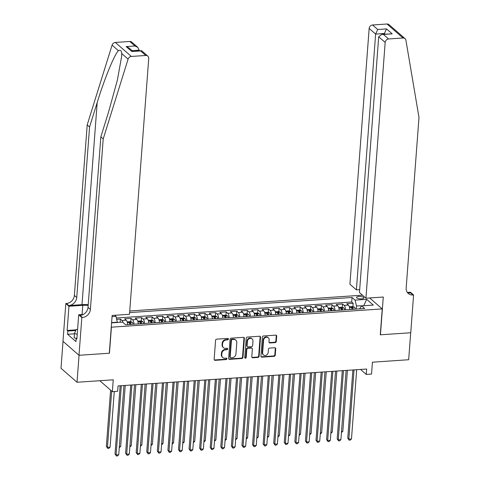 <?xml version="1.0" encoding="UTF-8"?>
<svg xmlns="http://www.w3.org/2000/svg" width="480" height="480" viewBox="0 0 480 480"><rect width="100%" height="100%" fill="white"/><g stroke="black" fill="none" stroke-linecap="round" stroke-linejoin="round"><path stroke-width="0.72" d="M228.402 339.096A0.786 0.684 131.1 0 0 227.73 338.4L216.696 339.15A1.122 0.972 131.1 0 0 215.58 340.284L214.146 359.352A1.122 0.972 131.1 0 0 215.106 360.342L226.14 359.592A0.786 0.684 131.1 0 0 226.248 358.104L224.82 358.206A3.6 3.114 131.1 0 1 222.708 357.522A3.6 3.114 131.1 0 1 221.754 355.038L221.874 353.448A3.6 3.114 131.1 0 1 225.45 349.836L226.878 349.74A0.786 0.684 131.1 0 0 227.454 348.402A0.786 0.684 131.1 0 0 226.992 348.252L225.564 348.354A3.6 3.114 131.1 0 1 223.452 347.67A3.6 3.114 131.1 0 1 222.498 345.186L222.612 343.596A3.6 3.114 131.1 0 1 226.194 339.984L227.622 339.888A0.786 0.684 131.1 0 0 228.402 339.096M223.452 347.67L223.014 347.292A3.6 3.114 131.1 0 1 222.06 344.808L222.18 343.218A3.6 3.114 131.1 0 1 225.762 339.606L227.19 339.51A0.786 0.684 131.1 0 0 227.928 338.418M214.26 359.898A1.122 0.972 131.1 0 0 214.674 359.964L225.708 359.214A0.786 0.684 131.1 0 0 226.446 358.122M222.708 357.522L222.276 357.144A3.6 3.114 131.1 0 1 221.322 354.66L221.442 353.07A3.6 3.114 131.1 0 1 225.018 349.458L226.446 349.362A0.786 0.684 131.1 0 0 227.19 348.27M358.836 296.448A3.666 1.206 4.3 0 0 356.568 297.378A3.666 1.206 4.3 0 0 361.608 298.866A3.666 1.206 4.3 0 0 363.876 297.93A3.666 1.206 4.3 0 0 358.836 296.448M275.172 342.612A1.122 0.972 131.1 0 0 276.288 341.478L276.69 336.132A1.122 0.972 131.1 0 0 275.73 335.142L263.478 335.976A1.122 0.972 131.1 0 0 262.362 337.104L260.928 356.172A1.122 0.972 131.1 0 0 261.888 357.162L274.14 356.328A1.122 0.972 131.1 0 0 275.256 355.2L275.742 348.738A1.122 0.972 131.1 0 0 274.782 347.748L269.538 348.102A1.122 0.972 131.1 0 0 268.422 349.236L268.182 352.44A3.006 2.604 131.1 0 1 266.364 355.128A3.006 2.604 131.1 0 1 263.424 354.894A3.006 2.604 131.1 0 1 262.626 352.818L263.568 340.26A3.006 2.604 131.1 0 1 265.386 337.572A3.006 2.604 131.1 0 1 268.326 337.806A3.006 2.604 131.1 0 1 269.124 339.882L268.968 341.976A1.122 0.972 131.1 0 0 269.928 342.966L275.172 342.612L274.734 342.234A1.122 0.972 131.1 0 0 275.856 341.1L276.258 335.754A1.122 0.972 131.1 0 0 276.144 335.202M111.408 327.318L109.464 353.22L79.044 355.284L77.016 382.266L113.25 379.806L112.356 391.68L117.648 391.32L118.056 385.92L366.66 369.03L366.252 374.424L371.544 374.07L372.432 362.196L408.666 359.736L410.694 332.754L380.28 334.818L382.23 308.916L111.258 327.186M244.398 338.322A1.122 0.972 131.1 0 0 243.438 337.332L231.186 338.166A1.122 0.972 131.1 0 0 230.064 339.3L228.63 358.368A1.122 0.972 131.1 0 0 229.59 359.352L241.842 358.524A1.122 0.972 131.1 0 0 242.964 357.39L244.398 338.322L243.966 337.944A1.122 0.972 131.1 0 0 243.846 337.398M247.332 337.068L259.584 336.24A1.122 0.972 131.1 0 1 260.544 337.224L259.11 356.298A1.122 0.972 131.1 0 1 257.994 357.426L252.75 357.78A1.122 0.972 131.1 0 1 251.79 356.79L252.372 349.062A1.122 0.972 131.1 0 0 251.412 348.072L247.932 348.306A1.122 0.972 131.1 0 0 246.816 349.434L246.21 357.486A0.786 0.684 131.1 0 1 244.758 357.588L246.216 338.202A1.122 0.972 131.1 0 1 247.332 337.068M77.016 382.266L61.008 368.274L63.03 341.34M352.896 306.648L353.148 303.276L346.8 303.708L348.378 305.088L344.148 305.376A4.584 1.74 86.1 0 1 345.57 309.816M342.312 307.368L342.57 303.996L336.222 304.428L337.8 305.808L333.57 306.096A4.584 1.74 86.1 0 1 334.992 310.536M331.734 308.088L331.992 304.716L325.644 305.148L327.222 306.528L322.992 306.816A4.584 1.74 86.1 0 1 324.414 311.256M321.156 308.802L321.408 305.436L315.06 305.868L316.644 307.248L312.408 307.53A4.584 1.74 86.1 0 1 313.836 311.976M310.578 309.522L310.83 306.15L304.482 306.582L306.066 307.962L301.83 308.25A4.584 1.74 86.1 0 1 303.252 312.69M300 310.242L300.252 306.87L293.904 307.302L295.482 308.682L291.252 308.97A4.584 1.74 86.1 0 1 292.674 313.41M289.422 310.962L289.674 307.59L283.326 308.022L284.904 309.402L280.674 309.69A4.584 1.74 86.1 0 1 282.096 314.13M278.844 311.682L279.096 308.31L272.748 308.742L274.326 310.122L270.096 310.41A4.584 1.74 86.1 0 1 271.518 314.85M268.26 312.396L268.518 309.03L262.17 309.462L263.748 310.842L259.518 311.124A4.584 1.74 86.1 0 1 260.94 315.57M257.682 313.116L257.934 309.744L251.592 310.176L253.17 311.556L248.94 311.844A4.584 1.74 86.1 0 1 250.362 316.284M247.104 313.836L247.356 310.464L241.008 310.896L242.592 312.276L238.356 312.564A4.584 1.74 86.1 0 1 239.784 317.004M236.526 314.556L236.778 311.184L230.43 311.616L232.008 312.996L227.778 313.284A4.584 1.74 86.1 0 1 229.2 317.724M225.948 315.276L226.2 311.904L219.852 312.336L221.43 313.716L217.2 314.004A4.584 1.74 86.1 0 1 218.622 318.444M215.37 315.99L215.622 312.624L209.274 313.056L210.852 314.436L206.622 314.718A4.584 1.74 86.1 0 1 208.044 319.164M204.786 316.71L205.044 313.338L198.696 313.77L200.274 315.15L196.044 315.438A4.584 1.74 86.1 0 1 197.466 319.878M194.208 317.43L194.466 314.058L188.118 314.49L189.696 315.87L185.466 316.158A4.584 1.74 86.1 0 1 186.888 320.598M183.63 318.15L183.882 314.778L177.534 315.21L179.118 316.59L174.882 316.878A4.584 1.74 86.1 0 1 176.31 321.318M173.052 318.87L173.304 315.498L166.956 315.93L168.54 317.31L164.304 317.598A4.584 1.74 86.1 0 1 165.726 322.038M162.474 319.584L162.726 316.218L156.378 316.65L157.956 318.03L153.726 318.312A4.584 1.74 86.1 0 1 155.148 322.758M151.896 320.304L152.148 316.932L145.8 317.364L147.378 318.744L143.148 319.032A4.584 1.74 86.1 0 1 144.57 323.472M141.318 321.024L141.57 317.652L135.222 318.084L136.8 319.464L132.57 319.752A4.584 1.74 86.1 0 1 133.992 324.192M130.734 321.744L130.992 318.372L124.644 318.804L126.222 320.184A4.584 1.74 86.1 0 1 127.644 324.624M369.69 297.954L382.23 308.916M362.46 295.182L129.738 310.992M114.738 315.282L115.986 316.368L117.372 322.47M353.148 303.276L351.696 302.01L352.038 297.48L129.618 312.588M352.038 297.48L355.068 300.126L366.702 299.334L373.284 305.082L361.644 305.874L364.674 308.52L125.592 324.762L122.562 322.116L111.588 322.86M112.056 316.638L115.986 316.368M120.168 322.278L120.408 319.092L121.992 320.472A4.584 1.74 86.1 0 1 123.054 322.548M130.992 318.372L132.57 319.752M141.57 317.652L143.148 319.032M152.148 316.932L153.726 318.312M162.726 316.218L164.304 317.598M173.304 315.498L174.882 316.878M183.882 314.778L185.466 316.158M194.466 314.058L196.044 315.438M205.044 313.338L206.622 314.718M215.622 312.624L217.2 314.004M226.2 311.904L227.778 313.284M236.778 311.184L238.356 312.564M247.356 310.464L248.94 311.844M257.934 309.744L259.518 311.124M268.518 309.03L270.096 310.41M279.096 308.31L280.674 309.69M289.674 307.59L291.252 308.97M300.252 306.87L301.83 308.25M310.83 306.15L312.408 307.53M321.408 305.436L322.992 306.816M331.992 304.716L333.57 306.096M342.57 303.996L344.148 305.376M351.696 302.01L116.376 318M120.408 319.092L116.7 319.344M363.858 305.724L356.472 305.952L356.238 309.09M117.39 322.2L111.606 322.59M360.552 369.444L366.252 374.424M99.816 380.718L112.356 391.68M364.164 305.7L363.876 305.454L366.702 299.334M359.574 308.868L361.644 305.874M138.222 323.904A4.584 1.74 -93.9 0 0 136.8 319.464M148.8 323.19A4.584 1.74 -93.9 0 0 147.378 318.744M159.384 322.47A4.584 1.74 -93.9 0 0 157.956 318.03M169.962 321.75A4.584 1.74 -93.9 0 0 168.54 317.31M180.54 321.03A4.584 1.74 -93.9 0 0 179.118 316.59M191.118 320.31A4.584 1.74 -93.9 0 0 189.696 315.87M201.696 319.596A4.584 1.74 -93.9 0 0 200.274 315.15M212.274 318.876A4.584 1.74 -93.9 0 0 210.852 314.436M222.852 318.156A4.584 1.74 -93.9 0 0 221.43 313.716M233.436 317.436A4.584 1.74 -93.9 0 0 232.008 312.996M244.014 316.716A4.584 1.74 -93.9 0 0 242.592 312.276M254.592 316.002A4.584 1.74 -93.9 0 0 253.17 311.556M265.17 315.282A4.584 1.74 -93.9 0 0 263.748 310.842M275.748 314.562A4.584 1.74 -93.9 0 0 274.326 310.122M286.326 313.842A4.584 1.74 -93.9 0 0 284.904 309.402M296.91 313.122A4.584 1.74 -93.9 0 0 295.482 308.682M307.488 312.408A4.584 1.74 -93.9 0 0 306.066 307.962M318.066 311.688A4.584 1.74 -93.9 0 0 316.644 307.248M328.644 310.968A4.584 1.74 -93.9 0 0 327.222 306.528M339.222 310.248A4.584 1.74 -93.9 0 0 337.8 305.808M349.8 309.528A4.584 1.74 -93.9 0 0 348.378 305.088M356.472 305.952L355.068 300.126M228.75 358.914A1.122 0.972 131.1 0 0 229.158 358.974L241.41 358.146A1.122 0.972 131.1 0 0 242.532 357.012L243.966 337.944M232.212 339.57A0.786 0.684 131.1 0 0 231.432 340.362L230.172 357.102A0.786 0.684 131.1 0 0 230.844 357.792L232.35 357.69A3.6 3.114 131.1 0 0 235.926 354.078L236.79 342.636A3.6 3.114 131.1 0 0 235.836 340.152A3.6 3.114 131.1 0 0 233.718 339.468L232.212 339.57L231.78 339.192A0.786 0.684 131.1 0 0 231 339.984L231.432 340.362M230.382 357.648L229.95 357.27A0.786 0.684 131.1 0 1 229.74 356.724L231 339.984M235.836 340.152L235.404 339.774A3.6 3.114 131.1 0 0 233.286 339.09L233.718 339.468M231.78 339.192L233.286 339.09M251.904 357.342A1.122 0.972 131.1 0 0 252.312 357.402L257.556 357.048A1.122 0.972 131.1 0 0 258.678 355.92L260.112 336.846A1.122 0.972 131.1 0 0 259.998 336.3M252.072 348.282L251.64 347.904A1.122 0.972 131.1 0 0 250.98 347.694L247.5 347.928A1.122 0.972 131.1 0 0 246.384 349.056L245.778 357.108L246.21 357.486M244.794 357.888A0.786 0.684 131.1 0 0 245.778 357.108M252.972 341.034A3.006 2.604 131.1 0 0 252.174 338.958A3.006 2.604 131.1 0 0 249.234 338.724A3.006 2.604 131.1 0 0 247.416 341.412L247.086 345.834A1.122 0.972 131.1 0 0 248.046 346.824L251.52 346.59A1.122 0.972 131.1 0 0 252.642 345.456L252.972 341.034M252.174 338.958L251.742 338.58A3.006 2.604 131.1 0 0 248.802 338.346A3.006 2.604 131.1 0 0 246.984 341.034L247.416 341.412M247.386 346.614L246.954 346.236A1.122 0.972 131.1 0 1 246.654 345.456L246.984 341.034M269.082 342.528A1.122 0.972 131.1 0 0 269.496 342.588L274.734 342.234M268.326 337.806L267.894 337.428A3.006 2.604 131.1 0 0 264.954 337.194A3.006 2.604 131.1 0 0 263.136 339.882L263.568 340.26M263.424 354.894L262.992 354.516A3.006 2.604 131.1 0 1 262.194 352.44L263.136 339.882M261.042 356.724A1.122 0.972 131.1 0 0 261.45 356.784L273.708 355.95A1.122 0.972 131.1 0 0 274.824 354.822L275.31 348.36A1.122 0.972 131.1 0 0 275.196 347.808M110.598 390.138L106.362 446.424L107.442 447.372L110.088 447.192L114.276 391.548M111.678 391.08L107.442 447.372L107.808 448.44L106.362 446.424M110.088 447.192L108.864 448.368L107.808 448.44M120.144 385.782L115.02 453.99L116.1 454.932L121.302 385.704M118.746 454.752L117.522 455.928L116.46 456L116.1 454.932L118.746 454.752L123.948 385.524M116.46 456L115.02 453.99M76.182 338.424L74.154 337.77L74.478 333.456L76.14 329.532L77.592 329.43M77.226 334.344L74.478 333.456M88.218 304.71A14.922 4.902 4.3 0 0 81.996 304.656L68.772 305.556L66.408 303.486L65.826 303.522L62.982 341.298L78.996 355.29L109.302 353.232L112.14 315.456L129.492 314.28L148.728 58.488A3.438 2.976 131.1 0 0 147.816 56.118A3.438 2.976 131.1 0 0 145.794 55.47L131.352 56.448A3.438 2.976 131.1 0 0 128.088 59.124L103.212 138.894L90.39 309.42A8.022 6.942 -48.9 0 1 82.416 317.478L81.834 317.514L78.996 355.29M103.212 138.894L100.842 136.824L108.468 112.362L117.378 80.124L121.644 56.358L121.758 53.586C121.584 50.784 120.468 49.812 118.41 50.664C114.39 54.552 104.376 79.032 97.2 102.51L89.568 126.972L76.746 297.498A8.022 6.942 -48.9 0 1 68.772 305.556M139.134 50.826L139.182 50.154L132.078 50.634M89.568 126.972L87.198 124.902L74.376 295.428A8.022 6.942 -48.9 0 1 66.408 303.486M82.416 317.478L80.046 315.408A8.022 6.942 -48.9 0 0 88.02 307.35L100.842 136.824M145.794 55.47L140.622 50.952L131.844 51.546L126.174 46.59L134.958 45.996L129.786 41.478L115.344 42.456L131.352 56.448M118.41 50.664L112.08 45.132L87.198 124.902M81.834 317.514L78.696 314.772L76.878 338.952L76.188 338.346L76.926 338.292M74.448 333.816L67.59 334.284L75.942 341.58L76.188 338.346M67.59 334.284L67.836 331.044L67.146 330.444L68.958 306.264L65.826 303.522M88.17 305.376A12.888 4.23 4.3 0 0 82.764 305.328L68.958 306.264M78.696 314.772L83.274 314.466M112.08 45.132A3.438 2.976 -48.9 0 1 115.344 42.456M129.786 41.478A3.438 2.976 -48.9 0 1 131.802 42.126L137.826 47.388L139.182 50.154M67.146 330.444L76.008 329.838M75.726 330.51L67.836 331.044M140.622 50.952L141.792 50.856L147.816 56.118M131.844 51.546L141.276 50.682M126.174 46.59L129.042 47.982L132.786 51.258M134.958 45.996L137.826 47.388M365.934 298.212L385.164 42.426L378.696 36.774L359.46 292.56L365.934 298.212L383.28 297.036L380.442 334.806L410.748 332.748L413.592 294.972L410.454 292.23L407.526 292.434M359.682 289.65L356.388 289.872L349.92 284.22L369.156 28.434A3.438 2.976 -48.9 0 1 372.57 24.984L387.012 24A3.438 2.976 -48.9 0 1 389.028 24.648L405.042 38.64A3.438 2.976 131.1 0 1 405.918 40.242L418.992 117.438L406.17 287.964A8.022 6.942 131.1 0 0 408.3 293.496A8.022 6.942 131.1 0 0 413.01 295.014L413.592 294.972M372.57 24.984L377.742 29.502L386.52 28.902L392.19 33.858L383.412 34.452L388.584 38.97L403.02 37.992L387.012 24M356.388 289.872L375.624 34.086L369.156 28.434M405.042 38.64A3.438 2.976 131.1 0 0 403.02 37.992M388.584 38.97A3.438 2.976 131.1 0 0 385.164 42.426M407.25 292.308A8.022 6.942 131.1 0 0 410.64 292.944L413.01 295.014M384.354 34.164L384.402 33.492L375.624 34.086L377.742 29.502M386.52 28.902L384.402 33.492L385.116 34.116M392.19 33.858L381.81 34.338L378.696 36.774M383.412 34.452L381.81 34.338M127.56 323.682A3.036 1.152 86.1 0 1 127.794 324.612M127.164 321.852L130.344 321.6L132.27 322.29A3.036 1.152 86.1 0 1 133.086 324.258M131.076 324.39A3.036 1.152 -93.9 0 0 130.572 322.842L129.3 322.926A3.036 1.152 86.1 0 1 129.804 324.48M130.572 322.842L130.452 324.396A1.548 0.588 86.1 0 1 130.464 324.432M119.358 446.562L120.666 446.472L125.256 385.434M120.666 446.472L119.28 447.66M138.138 322.962A3.036 1.152 86.1 0 1 138.372 323.898M137.742 321.132L140.922 320.886L142.848 321.57A3.036 1.152 86.1 0 1 143.664 323.538M141.654 323.67A3.036 1.152 -93.9 0 0 141.15 322.122L139.884 322.206A3.036 1.152 86.1 0 1 140.382 323.76M141.15 322.122L141.036 323.676A1.548 0.588 86.1 0 1 141.048 323.712M129.936 445.842L131.25 445.752L135.84 384.714M131.25 445.752L129.858 446.94M148.722 322.242A3.036 1.152 86.1 0 1 148.95 323.178M148.32 320.412L151.5 320.166L153.426 320.85A3.036 1.152 86.1 0 1 154.242 322.818M152.232 322.956A3.036 1.152 -93.9 0 0 151.728 321.402L150.462 321.492A3.036 1.152 86.1 0 1 150.96 323.04M151.728 321.402L151.614 322.956A1.548 0.588 86.1 0 1 151.626 322.998M140.52 445.122L141.828 445.038L146.418 383.994M141.828 445.038L140.436 446.22M159.3 321.528A3.036 1.152 86.1 0 1 159.534 322.458M158.898 319.698L162.078 319.446L164.004 320.13A3.036 1.152 86.1 0 1 164.82 322.098M162.81 322.236A3.036 1.152 -93.9 0 0 162.306 320.682L161.04 320.772A3.036 1.152 86.1 0 1 161.544 322.32M162.306 320.682L162.192 322.236A1.548 0.588 86.1 0 1 162.204 322.278M151.098 444.408L152.406 444.318L156.996 383.274M152.406 444.318L151.014 445.5M130.728 385.062L125.598 453.27L126.678 454.218L131.886 384.984M129.324 454.038L128.1 455.208L127.044 455.28L126.678 454.218L129.324 454.038L134.526 384.804M127.044 455.28L125.598 453.27M141.306 384.342L136.176 452.55L137.256 453.498L142.464 384.264M139.902 453.318L138.678 454.488L137.622 454.56L137.256 453.498L139.902 453.318L145.11 384.084M137.622 454.56L136.176 452.55M151.884 383.622L146.754 451.83L147.834 452.778L153.042 383.544M150.48 452.598L149.256 453.774L148.2 453.846L147.834 452.778L150.48 452.598L155.688 383.364M148.2 453.846L146.754 451.83M162.462 382.902L157.332 451.116L158.412 452.058L163.62 382.824M161.058 451.878L159.834 453.054L158.778 453.126L158.412 452.058L161.058 451.878L166.266 382.644M158.778 453.126L157.332 451.116M169.878 320.808A3.036 1.152 86.1 0 1 170.112 321.738M169.476 318.978L172.662 318.726L174.582 319.41A3.036 1.152 86.1 0 1 175.398 321.378M173.388 321.516A3.036 1.152 -93.9 0 0 172.89 319.968L171.618 320.052A3.036 1.152 86.1 0 1 172.122 321.6M172.89 319.968L172.77 321.516A1.548 0.588 86.1 0 1 172.782 321.558M161.676 443.688L162.984 443.598L167.574 382.56M162.984 443.598L161.592 444.78M173.04 382.188L167.91 450.396L168.996 451.338L174.198 382.11M171.636 451.158L170.418 452.334L169.356 452.406L168.996 451.338L171.636 451.158L176.844 381.93M169.356 452.406L167.91 450.396M180.456 320.088A3.036 1.152 86.1 0 1 180.69 321.018M180.054 318.258L183.24 318.006L185.16 318.696A3.036 1.152 86.1 0 1 185.976 320.664M183.966 320.796A3.036 1.152 -93.9 0 0 183.468 319.248L182.196 319.332A3.036 1.152 86.1 0 1 182.7 320.886M183.468 319.248L183.348 320.802A1.548 0.588 86.1 0 1 183.36 320.838M172.254 442.968L173.562 442.878L178.152 381.84M173.562 442.878L172.17 444.066M183.618 381.468L178.494 449.676L179.574 450.624L184.776 381.39M182.22 450.444L180.996 451.614L179.934 451.686L179.574 450.624L182.22 450.444L187.422 381.21M179.934 451.686L178.494 449.676M191.034 319.368A3.036 1.152 86.1 0 1 191.268 320.304M190.638 317.538L193.818 317.292L195.738 317.976A3.036 1.152 86.1 0 1 196.56 319.944M194.55 320.076A3.036 1.152 -93.9 0 0 194.046 318.528L192.774 318.612A3.036 1.152 86.1 0 1 193.278 320.166M194.046 318.528L193.926 320.082A1.548 0.588 86.1 0 1 193.938 320.118M182.832 442.248L184.14 442.158L188.73 381.12M184.14 442.158L182.754 443.346M194.196 380.748L189.072 448.956L190.152 449.904L195.36 380.67M192.798 449.724L191.574 450.894L190.518 450.966L190.152 449.904L192.798 449.724L198 380.49M190.518 450.966L189.072 448.956M201.612 318.648A3.036 1.152 86.1 0 1 201.846 319.584M201.216 316.818L204.396 316.572L206.322 317.256A3.036 1.152 86.1 0 1 207.138 319.224M205.128 319.362A3.036 1.152 -93.9 0 0 204.624 317.808L203.352 317.898A3.036 1.152 86.1 0 1 203.856 319.446M204.624 317.808L204.51 319.362A1.548 0.588 86.1 0 1 204.522 319.404M193.41 441.528L194.724 441.444L199.308 380.4M194.724 441.444L193.332 442.626M204.78 380.028L199.65 448.236L200.73 449.184L205.938 379.95M203.376 449.004L202.152 450.18L201.096 450.252L200.73 449.184L203.376 449.004L208.584 379.77M201.096 450.252L199.65 448.236M212.196 317.934A3.036 1.152 86.1 0 1 212.424 318.864M211.794 316.104L214.974 315.852L216.9 316.536A3.036 1.152 86.1 0 1 217.716 318.504M215.706 318.642A3.036 1.152 -93.9 0 0 215.202 317.088L213.936 317.178A3.036 1.152 86.1 0 1 214.434 318.726M215.202 317.088L215.088 318.642A1.548 0.588 86.1 0 1 215.1 318.684M203.994 440.814L205.302 440.724L209.892 379.68M205.302 440.724L203.91 441.906M215.358 379.308L210.228 447.522L211.308 448.464L216.516 379.23M213.954 448.284L212.73 449.46L211.674 449.532L211.308 448.464L213.954 448.284L219.162 379.05M211.674 449.532L210.228 447.522M222.774 317.214A3.036 1.152 86.1 0 1 223.002 318.144M222.372 315.384L225.552 315.132L227.478 315.816A3.036 1.152 86.1 0 1 228.294 317.784M226.284 317.922A3.036 1.152 -93.9 0 0 225.78 316.374L224.514 316.458A3.036 1.152 86.1 0 1 225.012 318.006M225.78 316.374L225.666 317.922A1.548 0.588 86.1 0 1 225.678 317.964M214.572 440.094L215.88 440.004L220.47 378.966M215.88 440.004L214.488 441.186M225.936 378.594L220.806 446.802L221.886 447.744L227.094 378.516M224.532 447.564L223.308 448.74L222.252 448.812L221.886 447.744L224.532 447.564L229.74 378.336M222.252 448.812L220.806 446.802M233.352 316.494A3.036 1.152 86.1 0 1 233.586 317.424M232.95 314.664L236.136 314.412L238.056 315.102A3.036 1.152 86.1 0 1 238.872 317.07M236.862 317.202A3.036 1.152 -93.9 0 0 236.358 315.654L235.092 315.738A3.036 1.152 86.1 0 1 235.596 317.292M236.358 315.654L236.244 317.208A1.548 0.588 86.1 0 1 236.256 317.244M225.15 439.374L226.458 439.284L231.048 378.246M226.458 439.284L225.066 440.472M236.514 377.874L231.384 446.082L232.47 447.03L237.672 377.796M235.11 446.85L233.886 448.02L232.83 448.092L232.47 447.03L235.11 446.85L240.318 377.616M232.83 448.092L231.384 446.082M243.93 315.774A3.036 1.152 86.1 0 1 244.164 316.71M243.528 313.944L246.714 313.698L248.634 314.382A3.036 1.152 86.1 0 1 249.45 316.35M247.44 316.482A3.036 1.152 -93.9 0 0 246.942 314.934L245.67 315.018A3.036 1.152 86.1 0 1 246.174 316.572M246.942 314.934L246.822 316.488A1.548 0.588 86.1 0 1 246.834 316.524M235.728 438.654L237.036 438.564L241.626 377.526M237.036 438.564L235.644 439.752M247.092 377.154L241.962 445.362L243.048 446.31L248.25 377.076M245.694 446.13L244.47 447.3L243.408 447.372L243.048 446.31L245.694 446.13L250.896 376.896M243.408 447.372L241.962 445.362M254.508 315.054A3.036 1.152 86.1 0 1 254.742 315.99M254.112 313.224L257.292 312.978L259.212 313.662A3.036 1.152 86.1 0 1 260.034 315.63M258.024 315.768A3.036 1.152 -93.9 0 0 257.52 314.214L256.248 314.304A3.036 1.152 86.1 0 1 256.752 315.852M257.52 314.214L257.4 315.768A1.548 0.588 86.1 0 1 257.412 315.81M246.306 437.934L247.614 437.85L252.204 376.806M247.614 437.85L246.222 439.032M257.67 376.434L252.546 444.642L253.626 445.59L258.834 376.356M256.272 445.41L255.048 446.586L253.986 446.658L253.626 445.59L256.272 445.41L261.474 376.176M253.986 446.658L252.546 444.642M265.086 314.34A3.036 1.152 86.1 0 1 265.32 315.27M264.69 312.51L267.87 312.258L269.796 312.942A3.036 1.152 86.1 0 1 270.612 314.91M268.602 315.048A3.036 1.152 -93.9 0 0 268.098 313.494L266.826 313.584A3.036 1.152 86.1 0 1 267.33 315.132M268.098 313.494L267.978 315.048A1.548 0.588 86.1 0 1 267.996 315.09M256.884 437.22L258.192 437.13L262.782 376.086M258.192 437.13L256.806 438.312M268.254 375.714L263.124 443.928L264.204 444.87L269.412 375.636M266.85 444.69L265.626 445.866L264.57 445.938L264.204 444.87L266.85 444.69L272.052 375.456M264.57 445.938L263.124 443.928M275.67 313.62A3.036 1.152 86.1 0 1 275.898 314.55M275.268 311.79L278.448 311.538L280.374 312.222A3.036 1.152 86.1 0 1 281.19 314.19M279.18 314.328A3.036 1.152 -93.9 0 0 278.676 312.78L277.41 312.864A3.036 1.152 86.1 0 1 277.908 314.412M278.676 312.78L278.562 314.328A1.548 0.588 86.1 0 1 278.574 314.37M267.468 436.5L268.776 436.41L273.366 375.372M268.776 436.41L267.384 437.592M278.832 375L273.702 443.208L274.782 444.15L279.99 374.922M277.428 443.97L276.204 445.146L275.148 445.218L274.782 444.15L277.428 443.97L282.636 374.742M275.148 445.218L273.702 443.208M286.248 312.9A3.036 1.152 86.1 0 1 286.476 313.83M285.846 311.07L289.026 310.818L290.952 311.508A3.036 1.152 86.1 0 1 291.768 313.476M289.758 313.608A3.036 1.152 -93.9 0 0 289.254 312.06L287.988 312.144A3.036 1.152 86.1 0 1 288.486 313.698M289.254 312.06L289.14 313.614A1.548 0.588 86.1 0 1 289.152 313.65M278.046 435.78L279.354 435.69L283.944 374.652M279.354 435.69L277.962 436.878M289.41 374.28L284.28 442.488L285.36 443.436L290.568 374.202M288.006 443.256L286.782 444.426L285.726 444.498L285.36 443.436L288.006 443.256L293.214 374.022M285.726 444.498L284.28 442.488M296.826 312.18A3.036 1.152 86.1 0 1 297.06 313.116M296.424 310.35L299.604 310.104L301.53 310.788A3.036 1.152 86.1 0 1 302.346 312.756M300.336 312.888A3.036 1.152 -93.9 0 0 299.832 311.34L298.566 311.424A3.036 1.152 86.1 0 1 299.07 312.978M299.832 311.34L299.718 312.894A1.548 0.588 86.1 0 1 299.73 312.93M288.624 435.06L289.932 434.97L294.522 373.932M289.932 434.97L288.54 436.158M299.988 373.56L294.858 441.768L295.944 442.716L301.146 373.482M298.584 442.536L297.36 443.706L296.304 443.778L295.944 442.716L298.584 442.536L303.792 373.302M296.304 443.778L294.858 441.768M307.404 311.46A3.036 1.152 86.1 0 1 307.638 312.396M307.002 309.63L310.188 309.384L312.108 310.068A3.036 1.152 86.1 0 1 312.924 312.036M310.914 312.174A3.036 1.152 -93.9 0 0 310.416 310.62L309.144 310.71A3.036 1.152 86.1 0 1 309.648 312.258M310.416 310.62L310.296 312.174A1.548 0.588 86.1 0 1 310.308 312.216M299.202 434.34L300.51 434.256L305.1 373.212M300.51 434.256L299.118 435.438M310.566 372.84L305.436 441.048L306.522 441.996L311.724 372.762M309.162 441.816L307.944 442.992L306.882 443.064L306.522 441.996L309.162 441.816L314.37 372.582M306.882 443.064L305.436 441.048M317.982 310.746A3.036 1.152 86.1 0 1 318.216 311.676M317.586 308.916L320.766 308.664L322.686 309.348A3.036 1.152 86.1 0 1 323.502 311.316M321.492 311.454A3.036 1.152 -93.9 0 0 320.994 309.9L319.722 309.99A3.036 1.152 86.1 0 1 320.226 311.538M320.994 309.9L320.874 311.454A1.548 0.588 86.1 0 1 320.886 311.496M309.78 433.626L311.088 433.536L315.678 372.492M311.088 433.536L309.696 434.718M321.144 372.12L316.02 440.334L317.1 441.276L322.302 372.042M319.746 441.096L318.522 442.272L317.46 442.344L317.1 441.276L319.746 441.096L324.948 371.862M317.46 442.344L316.02 440.334M328.56 310.026A3.036 1.152 86.1 0 1 328.794 310.956M328.164 308.196L331.344 307.944L333.264 308.628A3.036 1.152 86.1 0 1 334.086 310.596M332.076 310.734A3.036 1.152 -93.9 0 0 331.572 309.186L330.3 309.27A3.036 1.152 86.1 0 1 330.804 310.818M331.572 309.186L331.452 310.734A1.548 0.588 86.1 0 1 331.464 310.776M320.358 432.906L321.666 432.816L326.256 371.778M321.666 432.816L320.28 433.998M331.722 371.406L326.598 439.614L327.678 440.556L332.886 371.328M330.324 440.376L329.1 441.552L328.044 441.624L327.678 440.556L330.324 440.376L335.526 371.148M328.044 441.624L326.598 439.614M339.138 309.306A3.036 1.152 86.1 0 1 339.372 310.236M338.742 307.476L341.922 307.224L343.848 307.914A3.036 1.152 86.1 0 1 344.664 309.882M342.654 310.014A3.036 1.152 -93.9 0 0 342.15 308.466L340.878 308.55A3.036 1.152 86.1 0 1 341.382 310.104M342.15 308.466L342.036 310.02A1.548 0.588 86.1 0 1 342.048 310.056M330.936 432.186L332.25 432.096L336.834 371.058M332.25 432.096L330.858 433.284M342.306 370.686L337.176 438.894L338.256 439.842L343.464 370.608M340.902 439.662L339.678 440.832L338.622 440.904L338.256 439.842L340.902 439.662L346.11 370.428M338.622 440.904L337.176 438.894M349.722 308.586A3.036 1.152 86.1 0 1 349.95 309.522M349.32 306.756L352.5 306.51L354.426 307.194A3.036 1.152 86.1 0 1 355.242 309.162M353.232 309.294A3.036 1.152 -93.9 0 0 352.728 307.746L351.462 307.83A3.036 1.152 86.1 0 1 351.96 309.384M352.728 307.746L352.614 309.3A1.548 0.588 86.1 0 1 352.626 309.336M341.52 431.466L342.828 431.376L347.418 370.338M342.828 431.376L341.436 432.564M352.884 369.966L347.754 438.174L348.834 439.122L354.042 369.888M351.48 438.942L350.256 440.112L349.2 440.184L348.834 439.122L351.48 438.942L356.688 369.708M349.2 440.184L347.754 438.174M126.222 320.184L121.992 320.472M225.762 339.606L226.194 339.984M222.18 343.218L222.612 343.596M222.06 344.808L222.498 345.186M226.446 349.362L226.878 349.74M225.018 349.458L225.45 349.836M221.442 353.07L221.874 353.448M221.322 354.66L221.754 355.038M225.708 359.214L226.14 359.592M214.674 359.964L215.106 360.342M227.19 339.51L227.622 339.888M242.532 357.012L242.964 357.39M241.41 358.146L241.842 358.524M229.158 358.974L229.59 359.352M229.74 356.724L230.172 357.102M260.112 336.846L260.544 337.224M258.678 355.92L259.11 356.298M257.556 357.048L257.994 357.426M252.312 357.402L252.75 357.78M250.98 347.694L251.412 348.072M247.5 347.928L247.932 348.306M246.384 349.056L246.816 349.434M246.654 345.456L247.086 345.834M269.496 342.588L269.928 342.966M262.194 352.44L262.626 352.818M275.31 348.36L275.742 348.738M274.824 354.822L275.256 355.2M273.708 355.95L274.14 356.328M261.45 356.784L261.888 357.162M276.258 335.754L276.69 336.132M275.856 341.1L276.288 341.478M97.2 102.51L81.996 304.656M76.746 297.498L74.376 295.428M88.02 307.35L90.39 309.42M128.088 59.124L121.758 53.586M82.074 314.544L82.764 305.328M132.222 322.272L127.368 322.602M142.8 321.552L137.946 321.882M153.378 320.832L148.53 321.162M163.956 320.112L159.108 320.442M174.534 319.398L169.686 319.722M185.112 318.678L180.264 319.008M195.69 317.958L190.842 318.288M206.274 317.238L201.42 317.568M216.852 316.518L212.004 316.848M227.43 315.804L222.582 316.128M238.008 315.084L233.16 315.414M248.586 314.364L243.738 314.694M259.164 313.644L254.316 313.974M269.748 312.924L264.894 313.254M280.326 312.21L275.472 312.534M290.904 311.49L286.056 311.82M301.482 310.77L296.634 311.1M312.06 310.05L307.212 310.38M322.638 309.33L317.79 309.66M333.216 308.616L328.368 308.94M343.8 307.896L338.946 308.226M354.378 307.176L349.53 307.506"/></g></svg>
